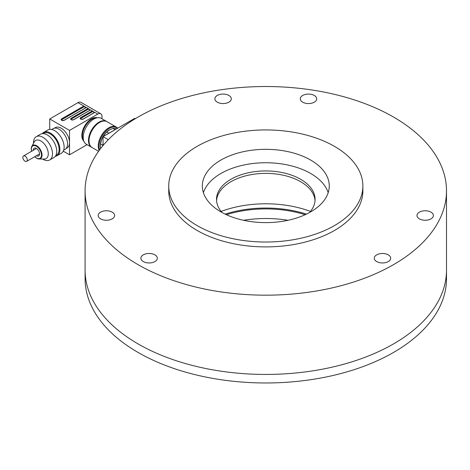 <?xml version="1.0" encoding="UTF-8"?>
<svg xmlns="http://www.w3.org/2000/svg" width="470" height="470" viewBox="0 0 470 470"><rect width="100%" height="100%" fill="white"/><g stroke="black" fill="none" stroke-linecap="round" stroke-linejoin="round"><path stroke-width="0.7" d="M243.525 220.289A82.138 47.423 180 0 1 288.063 220.289M305.171 214.714A82.138 47.423 0 0 0 226.417 214.714M306.422 214.126A83.631 48.287 0 0 0 225.165 214.126M310.459 211.412A82.138 47.423 0 0 0 221.129 211.412M328.195 192.682A63.474 36.642 0 0 0 310.676 173.477A63.474 36.642 0 0 0 246.997 164.388A63.474 36.642 0 0 0 203.398 192.682M310.676 160.064A63.474 36.642 0 0 0 241.504 152.116A63.474 36.642 0 0 0 202.323 185.973A63.474 36.642 0 0 0 265.797 222.616A63.474 36.642 0 0 0 329.264 185.973A63.474 36.642 0 0 0 310.676 160.064M334.434 146.346A97.073 56.042 0 0 0 228.649 134.197A97.073 56.042 0 0 0 168.724 185.973A97.073 56.042 0 0 0 265.797 242.021A97.073 56.042 0 0 0 362.869 185.973A97.073 56.042 0 0 0 334.434 146.346M168.724 185.973L168.724 190.849A97.073 56.042 0 0 0 265.797 246.897A97.073 56.042 0 0 0 362.869 190.849L362.869 185.973M217.275 102.172A8.213 4.741 180 0 1 214.872 98.823A8.213 4.741 180 0 1 223.086 94.082A8.213 4.741 180 0 1 231.299 98.823A8.213 4.741 180 0 1 226.229 103.2A8.213 4.741 180 0 1 217.275 102.172M302.698 102.172A8.213 4.741 180 0 1 300.295 98.823A8.213 4.741 180 0 1 308.508 94.082A8.213 4.741 180 0 1 316.721 98.823A8.213 4.741 180 0 1 311.651 103.2A8.213 4.741 180 0 1 302.698 102.172M143.297 261.573A8.213 4.741 180 0 1 140.894 258.224A8.213 4.741 180 0 1 149.108 253.477A8.213 4.741 180 0 1 157.321 258.224A8.213 4.741 180 0 1 152.251 262.601A8.213 4.741 180 0 1 143.297 261.573M100.586 218.861A8.213 4.741 180 0 1 98.183 215.513A8.213 4.741 180 0 1 106.396 210.766A8.213 4.741 180 0 1 114.61 215.513A8.213 4.741 180 0 1 109.539 219.889A8.213 4.741 180 0 1 100.586 218.861M376.676 261.573A8.213 4.741 180 0 1 374.273 258.224A8.213 4.741 180 0 1 382.486 253.477A8.213 4.741 180 0 1 390.699 258.224A8.213 4.741 180 0 1 385.629 262.601A8.213 4.741 180 0 1 376.676 261.573M419.387 218.861A8.213 4.741 180 0 1 416.984 215.513A8.213 4.741 180 0 1 425.197 210.766A8.213 4.741 180 0 1 433.411 215.513A8.213 4.741 180 0 1 428.34 219.889A8.213 4.741 180 0 1 419.387 218.861M393.572 117.077A180.703 104.328 0 0 0 196.642 94.464A180.703 104.328 0 0 0 85.088 190.849A180.703 104.328 0 0 0 265.797 295.178A180.703 104.328 0 0 0 446.5 190.849A180.703 104.328 0 0 0 393.572 117.077M85.088 190.849L85.088 270.109A180.703 104.328 0 0 0 265.797 374.437A180.703 104.328 0 0 0 446.5 270.109L446.5 278.645A180.703 104.328 0 0 1 265.797 382.974A180.703 104.328 0 0 1 85.088 278.645L85.088 270.109A180.703 104.328 0 0 0 265.797 374.437A180.703 104.328 0 0 0 446.5 270.109L446.5 190.849M315.035 200.608A49.285 28.453 0 0 0 300.641 181.708A49.285 28.453 0 0 0 247.913 175.31A49.285 28.453 0 0 0 216.558 200.608M309.483 212.558A49.285 28.453 0 0 0 315.076 199.386A49.285 28.453 0 0 0 300.641 179.27A49.285 28.453 0 0 0 246.938 173.101A49.285 28.453 0 0 0 216.511 199.386A49.285 28.453 0 0 0 222.11 212.558M103.059 145.494L103.059 136.653L134.743 118.358L135.301 118.681M103.059 136.653L108.317 139.684M103.059 136.711L101.573 139.584L100.539 143.914A13.442 7.761 120 0 0 100.369 146.07L100.369 145.459A12.696 7.326 -60 0 1 101.573 139.584A12.696 7.326 -60 0 1 109.346 129.914L106.749 132.023L108.864 133.239L115.109 129.638A13.442 7.761 -60 0 1 115.256 129.608M100.862 148.22L100.539 148.032L100.692 148.444M115.109 129.638L112.994 128.416A13.442 7.761 120 0 1 116.084 128.692L116.466 128.909M112.994 128.416L109.346 129.914M106.749 132.023A13.442 7.761 120 0 0 103.659 135.865L104.04 136.083M103.659 135.865L103.13 136.611M100.539 143.914L102.648 145.136L103.059 144.073M100.369 146.07A13.442 7.761 120 0 0 100.539 148.032M102.531 146.135A13.442 7.761 -60 0 1 102.648 145.136M25.956 161.521A3.137 1.81 60 0 1 23.236 159.048A3.137 1.81 60 0 1 23.5 155.952A3.137 1.81 60 0 1 26.637 157.761A3.137 1.81 60 0 1 26.637 161.38A3.137 1.81 60 0 1 25.956 161.521M63.256 151.17L69.531 154.789L69.531 130.401L49.732 118.969L49.732 129.368M97.278 117.758A13.589 7.849 120 0 0 84.653 126.025A13.589 7.849 120 0 0 83.807 141.088M69.531 130.401L97.784 114.093A5.975 3.449 -60 0 1 100.768 113.799A5.975 3.449 -60 0 1 102.008 116.531L102.008 118.798M87.073 144.666L69.531 154.789M96.838 117.847A13.589 7.849 120 0 0 85.123 126.295A13.589 7.849 120 0 0 83.666 140.665M83.542 140.242A13.442 7.761 -60 0 1 85.199 126.342A13.442 7.761 -60 0 1 96.415 117.952M91.85 147.41A14.934 8.624 -60 0 1 91.579 147.269L86.304 144.22A14.934 8.624 -60 0 1 84.013 132.252A14.934 8.624 -60 0 1 93.771 119.092A14.934 8.624 -60 0 1 101.238 118.352L106.514 121.401A14.934 8.624 -60 0 1 106.778 121.56M91.579 147.269A14.934 8.624 -60 0 1 91.579 130.025A14.934 8.624 -60 0 1 106.514 121.401M99.164 150.488A14.934 8.624 -60 0 1 108.817 127.781A14.934 8.624 -60 0 1 116.284 127.041L107.043 121.707A14.934 8.624 120 0 0 99.575 122.447A14.934 8.624 120 0 0 89.823 135.607A14.934 8.624 120 0 0 92.108 147.574L98.577 151.305M49.732 118.969L77.979 102.66A5.975 3.449 -60 0 1 80.969 102.366L100.768 113.799M86.163 107.63L83.842 106.044L84.054 106.408L61.875 119.215A1.492 0.864 0 0 0 61.441 119.827A1.492 0.864 0 0 0 61.782 120.373M90.387 110.068L88.066 108.482L88.278 108.852L71.381 118.605A1.492 0.864 0 0 0 70.947 119.215A1.492 0.864 0 0 0 71.287 119.762M94.611 112.506L92.29 110.92L92.502 111.29L80.887 117.994A1.492 0.864 0 0 0 80.446 118.605A1.492 0.864 0 0 0 80.787 119.151M116.284 127.041A14.934 8.624 -60 0 1 117.67 128.216M89.987 110.203L88.278 108.852M88.278 109.216L71.381 118.969A1.492 0.864 0 0 0 70.988 119.374M85.763 107.765L84.054 106.408M84.054 106.778L61.875 119.58A1.492 0.864 0 0 0 61.482 119.985M94.212 112.641L92.502 111.29M92.502 111.654L80.887 118.364A1.492 0.864 0 0 0 80.493 118.763M117.5 128.316A14.558 8.407 120 0 0 109.346 128.392A14.558 8.407 120 0 0 99.634 149.842M66.041 148.59L67.098 147.98A11.762 6.792 -120 0 0 69.531 142.598L69.531 142.598A11.762 6.792 -120 0 0 61.218 128.192A11.762 6.792 -120 0 0 55.337 127.611L54.279 128.222M63.673 150.171L65.083 149.36A11.95 6.897 -120 0 0 66.916 139.784A11.95 6.897 -120 0 0 59.108 129.256A11.95 6.897 -120 0 0 53.133 128.662L51.724 129.479M55.343 156.269A13.442 7.761 -120 0 0 57.117 155.682L61.341 153.243A13.442 7.761 -120 0 0 63.403 142.475A13.442 7.761 -120 0 0 54.62 130.631A13.442 7.761 -120 0 0 47.899 129.961L43.675 132.405A13.442 7.761 -120 0 0 42.282 133.644M57.117 155.682A13.442 7.761 -120 0 0 59.173 144.913A13.442 7.761 -120 0 0 50.396 133.069A13.442 7.761 -120 0 0 43.675 132.405M55.783 155.593L56.476 155.188A12.696 7.326 -120 0 0 58.427 145.019A12.696 7.326 -120 0 0 50.131 133.833A12.696 7.326 -120 0 0 43.786 133.204L43.087 133.603M42.576 159.042L42.999 159.289A13.442 7.761 -120 0 0 49.72 159.953L53.944 157.515A13.442 7.761 -120 0 0 56.006 146.74A13.442 7.761 -120 0 0 47.223 134.896A13.442 7.761 -120 0 0 40.508 134.232L36.278 136.67A13.442 7.761 -120 0 0 33.493 142.827L33.493 143.315M49.72 159.953A13.442 7.761 -120 0 0 51.782 149.184A13.442 7.761 -120 0 0 42.999 137.34A13.442 7.761 -120 0 0 36.278 136.67M38.992 158.972L44.098 159.072A10.452 6.034 -120 0 0 48.093 151.792A10.452 6.034 -120 0 0 40.89 140.994A10.452 6.034 -120 0 0 34.228 141.981L31.766 146.452A7.655 4.418 60 0 1 36.642 145.729A7.655 4.418 60 0 1 41.918 153.637A7.655 4.418 60 0 1 38.992 158.972A7.655 4.418 60 0 1 34.721 156.716M31.584 151.281A7.655 4.418 60 0 1 31.766 146.452M34.751 156.698A7.173 4.142 -120 0 0 41.407 155.975A7.173 4.142 -120 0 0 36.407 146.264A7.173 4.142 -120 0 0 31.613 151.264M36.372 155.758A4.483 2.585 -120 0 0 38.646 155.999A4.483 2.585 -120 0 0 39.333 152.409A4.483 2.585 -120 0 0 36.407 148.461A4.483 2.585 -120 0 0 34.163 148.238A4.483 2.585 -120 0 0 33.235 150.329M97.784 114.093L94.823 112.383L83.208 119.092A1.792 1.034 180 0 1 80.675 119.092A1.792 1.034 180 0 1 80.675 117.629L92.29 110.92L90.598 109.945L73.702 119.703A1.792 1.034 180 0 1 71.17 119.703A1.792 1.034 180 0 1 71.17 118.24L88.066 108.482L86.374 107.507L64.202 120.314A1.792 1.034 180 0 1 61.664 120.314A1.792 1.034 180 0 1 61.664 118.851L83.842 106.044L77.979 102.66M71.381 118.969L71.17 118.24M61.875 119.58L61.664 118.851M80.887 118.364L80.675 117.629M26.637 161.38L39.574 153.913M23.5 155.952L36.437 148.479M70.947 119.215C70.923 119.803 71.793 119.962 73.555 119.686L90.452 109.933M80.446 118.605C80.429 119.192 81.298 119.351 83.061 119.08L94.676 112.371M86.227 107.495L64.049 120.296C62.287 120.567 61.417 120.414 61.441 119.827"/></g></svg>
